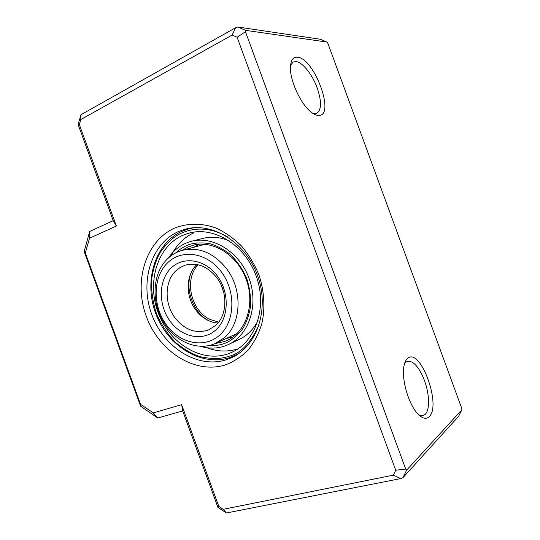 <?xml version="1.0" encoding="UTF-8"?>
<svg xmlns="http://www.w3.org/2000/svg" width="540" height="540" viewBox="0 0 540 540"><rect width="100%" height="100%" fill="white"/><g stroke="black" fill="none" stroke-linecap="round" stroke-linejoin="round"><path stroke-width="0.81" d="M218.687 322.076L210.539 319.66C190.897 311.216 183.6 279.16 198.207 264.796M220.988 284.675L223.702 292.262L220.988 284.675M227.867 353.896L231.525 352.458C255.582 342.07 267.597 307.287 256.271 276.203C245.221 245.018 213.826 225.882 188.676 233.219L182.507 235.447C156.978 246.888 146.563 282.852 158.328 313.126C169.736 343.528 201.38 363.008 227.867 353.896M168.426 257.999C172.861 251.363 178.565 246.47 185.524 243.331L190.296 241.596C212.207 234.974 239.618 251.613 249.224 278.741C259.085 305.775 248.549 336.096 227.441 344.966L224.836 345.985C216.769 348.719 208.481 348.793 199.962 346.221M194.083 232.7C183.91 237.425 176.222 245.14 171.005 255.852M203.317 346.241C214.934 351.567 226.483 352.445 237.978 348.881M229.379 344.054L238.133 339.937C246.685 336.13 253.321 329.67 258.039 320.544M229.622 241.036C220.118 236.945 210.829 236.169 201.757 238.707L192.719 240.989M224.411 337.655L215.102 343.589C198.781 350.777 178.011 342.934 166.111 326.018C151.146 305.87 151.308 274.732 167.069 259.301C171.234 255.096 176.094 252.153 181.649 250.479C198.342 246.416 213.287 252.437 226.463 268.556C242.879 289.67 241.556 323.312 224.411 337.655M219.598 335.192C204.343 348.975 179.564 343.481 166.178 324.581C152.584 305.87 152.766 277.675 167.062 263.331C181.136 248.704 206.847 252.173 221.4 271.937C236.169 291.492 235.055 321.712 219.598 335.192M216.837 277.722C207.562 266.321 197.026 262.136 185.227 265.174L180.11 267.502L175.649 271.019C164.545 281.651 164.315 303.561 174.872 317.675C184.599 329.947 195.811 334.044 208.507 329.974L215.534 325.526C227.306 315.428 228.096 292.302 216.837 277.722M215.777 329.974C228.96 318.357 229.851 292.586 217.262 275.879C204.869 258.991 182.885 255.886 170.748 268.373C158.429 280.625 158.22 304.904 169.945 320.996C181.481 337.244 202.777 341.84 215.777 329.974M175.068 227.894C187.704 223.007 201.96 222.973 215.987 228.042C225.194 232.322 233.692 238.302 241.488 245.997C248.657 254.522 254.455 264.094 258.869 274.705C264.344 291.053 265.336 308.246 261.792 323.865C258.64 333.869 254.043 342.65 247.995 350.204C241.265 356.859 233.658 361.787 225.187 364.986C194.528 374.49 158.814 351.263 146.273 316.312C133.34 281.509 145.611 240.604 175.068 227.894M225.929 359.876L231.235 357.845C256.959 346.586 269.811 309.191 257.607 275.711C245.707 242.129 212.011 221.508 185.024 229.237L178.936 231.35C151.227 243.175 139.55 281.597 151.72 314.327C163.512 347.193 197.168 368.914 225.929 359.876M237.438 354.281L237.938 354.105M192.794 227.819L192.294 228.008M312.903 113.407L314.962 113.704L316.778 113.292C321.59 109.856 321.739 101.439 317.223 88.027C312.41 74.554 302.413 61.965 295.859 61.58L293.24 62.026L290.588 65.165M318.755 115.445C316.622 115.499 314.185 114.473 311.445 112.367C300.956 104.747 289.555 80.123 290.466 66.764C290.885 60.129 293.193 56.943 297.405 57.213C314.307 57.888 335.617 115.992 318.755 115.445M418.898 414.97L422.989 415.638L425.183 414.362C429.988 409.941 429.509 393.923 424.454 380.484C419.162 367.18 413.532 360.781 407.565 361.274L406.013 362.07L404.521 363.731M429.192 416.691C426.155 419.526 422.341 418.561 417.751 413.802C408.375 404.217 401.065 378.108 404.089 365.479C404.825 362.002 406.053 359.6 407.774 358.27C420.417 347.254 441.794 405.54 429.192 416.691M461.902 409.765L458.622 416.293L402.914 477.718L400.694 478.582L226.422 513L217.917 507.357L182.696 410.927L157.768 418.021L140.63 406.249L84.166 251.566L89.66 231.478L113.204 220.664L78.098 124.544L80.939 114.73L235.555 27.77L237.803 27L320.341 39.265L327.038 42.093L245.477 30.328L245.464 31.725L405.702 469.085L406.62 470.158L461.902 409.765L461.714 408.247L327.881 43.376L327.038 42.093M237.803 27L245.477 30.328M406.62 470.158L402.914 477.718M245.464 31.725L237.114 37.24L232.139 35.053L80.764 119.576L79.387 124.72L116.39 226.031L89.532 238.214L85.3 252.956L140.576 404.379L153.299 412.884L181.636 404.669L218.754 506.291L223.128 509.335L393.343 475.16L395.726 470.232L237.114 37.24M395.726 470.232L405.702 469.085M235.555 27.77L232.139 35.053M80.939 114.73L80.764 119.576M78.098 124.544L79.387 124.72M113.204 220.664L116.39 226.031M89.66 231.478L89.532 238.214M84.166 251.566L85.3 252.956M140.63 406.249L140.576 404.379M157.768 418.021L153.299 412.884M182.696 410.927L181.636 404.669M217.917 507.357L218.754 506.291M226.422 513L223.128 509.335M400.694 478.582L393.343 475.16M181.94 231.289L188.879 228.798L193.921 227.725M238.869 353.471L230.249 357.426M259.072 325.087C250.142 343.595 240.044 353.983 228.778 356.272C221.184 359.053 211.565 359.174 199.922 356.636C191.882 353.923 183.796 349.218 175.669 342.542C167.886 334.571 161.507 324.999 156.519 313.834C152.786 302.184 151.146 290.75 151.598 279.551C153.158 269.069 155.993 260.071 160.117 252.572C167.008 242.737 174.163 236.243 181.595 233.084C191.444 228.643 207.907 225.626 227.536 236.871M208.926 345.539C214.839 345.836 219.841 345.195 223.931 343.615C230.054 341.651 236.189 336.886 242.339 329.306C246.091 323.386 248.778 316.062 250.412 307.334C251.06 297.891 249.811 288.185 246.645 278.215C242.332 268.711 236.79 260.705 230.026 254.205C223.02 248.913 216.169 245.376 209.473 243.594C199.922 242.237 192.233 242.939 186.428 245.693C182.952 247.131 179.401 249.514 175.79 252.841M182.007 250.371L187.967 247.03L194.906 244.823M228.542 339.748L224.201 341.624L215.298 343.507M199.193 244.229L193.954 247.226M226.544 338.364L232.49 337.365L226.625 338.324M205.261 244.276L202.608 244.944L205.254 244.276M196.911 264.526L196.641 264.782C185.74 275.069 185.402 296.231 195.649 309.798C201.677 317.783 209.081 322.218 217.856 323.116M216.628 342.893L237.148 333.477M188.879 228.798L181.838 231.323C154.46 243.743 143.492 282.008 155.959 314.084C168.048 346.302 201.663 367.119 230.189 357.446L234.495 355.745M194.184 244.978L192.105 245.518C211.862 239.315 237.404 254.468 246.362 279.781C255.562 304.992 245.511 332.971 226.341 340.787L227.988 340.031M191.896 232.463L188.676 233.219M234.124 351.189L231.525 352.458M194.042 247.205L199.22 244.222M185.227 265.174L186.179 264.897M208.507 329.974L209.216 329.67M197.08 264.553C178.74 280.341 193.664 322.353 217.964 322.988M237.141 333.484L234.819 334.584M183.573 249.966L202.608 244.944M188.744 228.393L185.024 229.237M234.245 356.346L231.235 357.845"/></g></svg>
